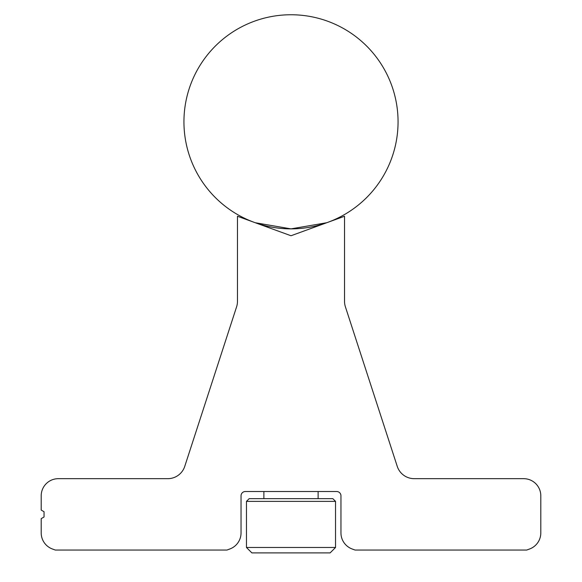 <?xml version="1.0" encoding="UTF-8"?>
<svg xmlns="http://www.w3.org/2000/svg" width="582" height="582" viewBox="0 0 582 582"><rect width="100%" height="100%" fill="white"/><g stroke="black" fill="none" stroke-linecap="round" stroke-linejoin="round"><path stroke-width="0.87" d="M332.824 498.658L335.538 501.371L246.462 501.371L249.176 498.658L332.824 498.658M246.462 547.473L335.538 547.473L330.11 552.9L251.89 552.9L246.462 547.473L246.462 501.371M335.538 547.473L335.538 501.371M263.879 498.658L263.879 491.521M263.879 225.874L263.879 225.38L258.001 223.655M318.121 498.658L318.121 491.521M318.121 225.874L318.121 225.38L323.948 223.677M263.879 225.38L255.316 222.746L291 228.872L326.684 222.746M398.059 121.813A107.059 107.059 0 0 0 291 14.754A107.059 107.059 0 0 0 183.941 121.813A107.059 107.059 0 0 0 291 228.872A107.059 107.059 0 0 0 398.059 121.813M318.121 225.38L326.167 222.928L318.121 225.38M52.467 549.015L55.305 550.048L226.929 550.048L229.766 549.015A17.133 17.133 0 0 0 241.043 532.916L241.043 495.806A4.285 4.285 0 0 1 245.32 491.521L336.68 491.521A4.285 4.285 0 0 1 340.957 495.806L340.957 532.916A17.133 17.133 0 0 0 352.234 549.015L355.071 550.048L526.695 550.048L529.533 549.015A17.133 17.133 0 0 0 540.802 532.916L540.802 495.806A17.133 17.133 0 0 0 523.669 478.673L414.202 478.673A17.846 17.846 0 0 1 397.237 466.342L345.402 306.823A17.846 17.846 0 0 1 344.529 301.309L344.529 216.257L291 235.746L237.471 216.257L237.471 301.309A17.846 17.846 0 0 1 236.598 306.823L184.763 466.342A17.846 17.846 0 0 1 167.798 478.673L58.331 478.673A17.133 17.133 0 0 0 41.198 495.806L41.198 510.079L44.05 511.724L44.05 516.991L41.198 518.642L41.198 532.916A17.133 17.133 0 0 0 52.467 549.015"/></g></svg>
